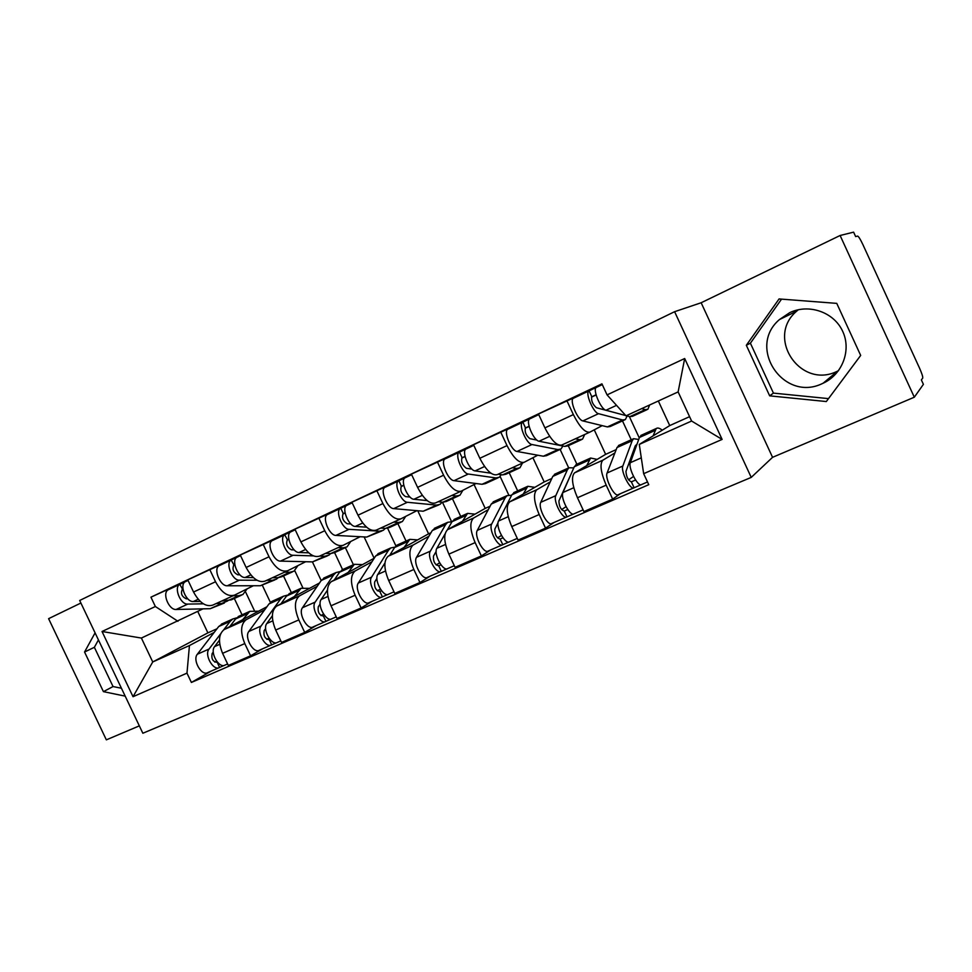 <?xml version="1.0" encoding="UTF-8"?>
<svg xmlns="http://www.w3.org/2000/svg" width="972" height="972" viewBox="0 0 972 972"><rect width="100%" height="100%" fill="white"/><g stroke="black" fill="none" stroke-linecap="round" stroke-linejoin="round"><path stroke-width="1.46" d="M113.87 672.345L106.033 655.857M838.557 370.66L837.062 371.365C800.369 389.493 765.499 337.503 796.59 311.234L798.304 309.74M822.421 383.539C783.602 402.639 746.605 347.393 779.435 319.581L789.774 312.62C808.862 303.483 833.769 312.036 842.59 331.124C851.703 350.09 842.372 374.524 823.114 383.223L822.421 383.539M751.235 477.398L772.558 457.326L914.312 397.208L923.4 384.341L921.371 379.918L922.707 378.084C922.987 376.844 921.93 373.552 919.561 368.194L862.844 244.494C860.342 239.209 858.592 236.403 857.596 236.075L855.652 236.597L853.61 232.15L840.112 235.491L701.152 302.754L674.604 311.696L79.68 600.477L142.848 733.253L751.235 477.398L674.604 311.696M80.895 603.029L48.6 618.666L106.349 739.85L139.336 725.865M914.312 397.208L840.112 235.491M266.948 606.735L224.107 629.601C218.542 634.145 218.044 642.055 222.588 653.33L228.323 665.443L250.582 655.821L244.786 643.586C240.193 632.225 240.619 624.291 246.062 619.784L264.724 609.772M262.428 585.509L270.41 602.397M253.328 585.752L234.653 595.071C227.885 597.1 221.519 592.653 215.541 581.754L193.55 592.033C199.503 602.822 205.906 607.184 212.783 605.106L234.264 595.253M193.55 592.033L187.803 579.871L240.485 555.51M262.695 648.761L250.582 655.821M294.747 570.625L302.729 587.562M215.541 581.754L209.733 569.495M291.369 592.653L283.508 575.971M319.533 582.957L276.619 606.115C271.334 610.586 271.03 618.557 275.696 630.038L281.54 642.419L304.71 632.395L298.817 619.905C294.103 608.326 294.322 600.319 299.473 595.897L317.273 586.238M312.401 561.877L321.197 580.551M308.732 552.825L299.06 552.497C292.305 552.837 284.905 534.831 290.616 531.951L240.266 555.061L246.135 567.466C252.149 578.51 258.455 583.054 265.077 581.11L287.469 570.843M316.252 625.543L304.71 632.395M345.376 547.661L353.407 564.744M305.682 561.719L287.834 570.673C281.333 572.557 275.064 567.915 269.025 556.774L263.12 544.247M342.581 569.616L334.587 552.606L330.699 553.566L325.523 553.384M364.111 536.921L374.135 558.256L331.282 581.657C326.313 586.031 326.215 594.074 331.015 605.787L336.968 618.435L361.122 607.974L355.12 595.229C350.272 583.407 350.26 575.339 355.108 571.014L371.972 561.731M366.59 527.176L355.29 526.435C348.802 526.581 341.208 508.222 346.603 505.476L294.929 529.205L300.895 541.878C306.982 553.177 313.191 557.928 319.521 556.142L342.885 545.426M372.033 601.364L361.122 607.974M397.876 523.653L406.053 541.064M360.162 536.714L343.238 545.268C337.041 546.981 330.881 542.145 324.77 530.736L318.743 517.942M395.908 545.912L387.621 528.258M417.753 510.75L428.579 533.822L388.265 556.178C383.612 560.443 383.758 568.559 388.691 580.503L394.766 593.418L419.953 582.52L413.841 569.483C408.848 557.43 408.605 549.289 413.088 545.073L428.931 536.216M409.176 475.903L351.913 502.245L358 515.196C364.16 526.763 370.247 531.745 376.249 530.117L400.646 518.927M430.171 576.165L419.953 582.52M452.442 498.685L460.752 516.46M416.903 510.677L400.986 518.781C395.118 520.324 389.092 515.257 382.907 503.569L376.759 490.495M451.53 521.612L442.418 502.16M474.057 484.542L485.21 508.392L447.679 529.606C443.402 533.75 443.803 541.926 448.882 554.125L455.066 567.32L481.371 555.935L475.138 542.607C469.998 530.311 469.488 522.11 473.595 518.015L488.296 509.632M467.532 448.311L411.387 474.117L417.596 487.361C423.816 499.207 429.77 504.419 435.432 502.974L460.922 491.285M490.824 549.873L481.371 555.935M509.194 472.732L517.663 490.86M476.049 483.521L461.238 491.139C455.734 492.488 449.854 487.191 443.597 475.211L437.339 461.846M508.769 494.979L500.143 476.511M532.899 457.727L544.186 481.93L509.705 501.856C505.841 505.877 506.521 514.115 511.746 526.557L518.052 540.067L545.547 528.161L539.193 514.528C533.895 501.965 533.093 493.715 536.787 489.754L550.237 481.881M527.371 420.001L473.51 444.739L479.84 458.286C486.134 470.424 491.929 475.879 497.202 474.64L523.884 462.405M554.149 522.414L545.547 528.161M568.268 445.711L576.894 464.215M537.747 455.212L524.163 462.283C519.06 463.425 513.35 457.861 507.02 445.589L500.641 431.908M568.705 467.897L560.127 449.465M594.244 429.831L605.641 454.349L574.525 472.866C571.099 476.742 572.083 485.028 577.465 497.749L583.905 511.564L612.676 499.11L606.188 485.162C600.732 472.331 599.615 464.009 602.834 460.218L614.899 452.916M590.976 389.93L538.464 414.011L544.915 427.874C551.294 440.328 556.895 446.051 561.743 445.042L589.688 432.224M620.343 493.727L612.676 499.11M629.346 416.538L639.272 437.935M602.166 425.639L589.943 432.115C585.278 433.026 579.762 427.182 573.359 414.594L566.846 400.598M631.241 439.769L622.481 420.912M605.641 454.349L616.187 449.623M544.186 481.93L551.792 478.516M485.21 508.392L490.119 506.205M428.579 533.822L430.985 532.741M197.753 611.449L207.887 632.857L152.738 661.956L189.443 645.542L214.168 632.42M207.887 632.857L216.975 628.787M202.978 608.861L141.39 638.057L152.738 661.956L133.03 696.705L102.024 631.496L155.362 606.516L177.949 621.29M242.052 614.839L234.313 598.46M658.336 400.986L669.732 425.578L639.284 444.423L691.602 421.034L678.128 391.91L626.004 415.822L607.063 394.887L601.935 383.843L150.939 597.173L155.362 606.516M607.063 394.887L684.677 358.522L722.111 439.417L643.658 473.68L639.284 444.423M189.443 645.542L186.976 673.146L191.387 682.453L648.774 484.688L643.658 473.68M186.976 673.146L133.03 696.705M95.086 632.857L84.552 652.018L103.433 691.651L125.194 696.134M772.558 457.326L701.152 302.754M836.758 303.373L779.07 298.939L746.326 345.279L769.666 395.847L826.322 401.545L860.682 355.436L836.758 303.373M669.732 425.578L689.585 416.672M211.216 671.069L191.387 682.453M245.588 591.972L254.227 610.246M187.997 580.284L150.939 597.173M102.024 631.496L141.39 638.057M691.602 421.034L722.111 439.417M678.128 391.91L684.677 358.522M98.439 639.916L94.369 647.303L113.044 686.548L121.451 688.261M113.044 686.548L103.433 691.651M94.369 647.303L84.552 652.018M781.549 299.133L750.396 343.189L773.433 393.113L828.509 398.617M773.433 393.113L769.666 395.847M750.396 343.189L746.326 345.279M241.311 595.265L231.336 599.833L221.543 601.085M247.155 588.825L242.854 594.56L238.638 595.702L233.134 595.763M200.281 601.425L193.282 601.534C186.041 602.203 179.03 584.877 185.263 581.742L188.046 580.406M187.742 598.776L186.223 598.801C181.703 596.541 180.428 593.382 182.396 589.324L182.967 589.044M182.979 589.117L182.141 589.506M227.655 600.963L221.665 603.478L216.112 603.576M224.374 603.017L210.268 608.691L176.139 609.48C168.824 610.197 161.874 592.993 168.18 589.822L185.676 581.548M203.355 603.806L187.754 604.098C180.488 604.778 173.502 587.489 179.759 584.342L182.578 589.214M213.293 652.018L212.151 653.524C211.167 658.846 212.856 661.786 217.218 662.345L219.587 667.436C213.536 671.518 203.962 654.836 209.053 649.041L197.34 654.229C192.189 660.037 201.751 676.621 207.862 672.527L218.882 667.752M236.524 617.876L232.83 618.982L230.145 621.387L223.681 629.868M222.989 623.404L218.712 626.527L197.34 654.229M220.583 633.926L209.053 649.041M216.598 661.167L214.848 662.163M239.792 615.847L235.576 618.945L229.817 626.551M258.54 611.218L249.804 611.352L242.733 619.65M219.465 640.196L214.618 646.587C209.551 652.37 219.137 669.088 225.164 665.018L227.618 663.961M224.423 665.346L219.636 667.412M292.463 571.864L281.977 576.663L277.883 577.745L272.512 577.708M297.954 565.595L293.945 571.196L289.887 572.241L284.565 572.18M253.352 577.575L245.102 577.514C238.091 578.024 230.899 560.37 236.876 557.345L240.521 555.595L236.876 557.345M239.877 574.817L237.751 574.792C233.304 572.411 232.004 569.191 233.827 565.133L234.811 564.659M234.823 564.744L233.559 565.327M278.174 577.733L276.364 579.227L272.245 580.32L266.863 580.296M274.857 579.92L260.399 585.739L227.266 585.776C220.17 586.347 213.038 568.802 219.113 565.753L237.265 557.138M256.985 580.248L239.355 580.175C232.32 580.697 225.14 563.08 231.154 560.054L233.997 565.036M350.758 541.465L347.065 546.884L343.189 547.844L338.062 547.637M294.2 549.909L291.393 549.8C287.032 547.285 285.695 544.004 287.36 539.958L288.805 539.266M288.818 539.375L287.092 540.165M330.687 553.566L328.779 555.255L324.842 556.239L319.642 556.081M327.357 555.911L312.522 561.889L280.483 561.111C273.63 561.512 266.316 543.627 272.111 540.687L290.993 531.745M313.276 555.887L293.07 555.279C286.278 555.632 278.915 537.662 284.65 534.77L287.53 539.861M265.648 628.556L264.141 630.646C263.315 635.992 265.016 639.005 269.268 639.661L271.674 644.861C265.891 648.846 256.219 631.8 261.043 626.053L248.856 631.436C243.972 637.195 253.619 654.168 259.475 650.147L270.994 645.153M287.238 595.18L283.435 596.225L280.872 598.594L261.043 626.053M273.083 600.878L269.001 603.928L248.856 631.436M268.989 638.13L266.85 639.357M269.937 639.369L269.268 639.661M290.543 593.017L286.521 596.055L281.005 603.734M309.521 588.364L301.065 588.291L294.419 596.504M272.367 615.786L266.826 623.489C262.051 629.224 271.735 646.331 277.482 642.346L280.823 640.9M276.765 642.65L271.723 644.837M320.14 604.025L318.269 606.82C317.601 612.202 319.326 615.276 323.433 616.054L325.936 621.339C320.42 625.251 310.651 607.792 315.159 602.118L302.474 607.719C297.894 613.417 307.638 630.779 313.191 626.867L325.255 621.643M339.969 571.609L336.033 572.557L333.627 574.889L315.159 602.118M325.134 577.465L321.27 580.442L302.474 607.719M323.53 614.11L320.991 615.604M324.587 615.555L323.433 616.054M343.298 569.288L339.495 572.253L334.259 580.029M362.507 564.598L354.379 564.307L348.17 572.435M327.467 590.125L321.185 599.445C316.714 605.119 326.495 622.615 331.938 618.739L336.239 616.88M331.258 619.03L325.936 621.339M401.023 522.207L389.395 527.529L385.665 528.404L380.696 528.088M405.688 516.387L402.347 521.6L398.666 522.45L393.745 522.098M350.868 524.005L347.271 523.762C343.031 521.114 341.646 517.76 343.128 513.726L345.072 512.803M345.084 512.924L342.873 513.945M385.289 528.379L383.32 530.311L379.566 531.198L349.045 529.327C342.533 529.497 334.963 511.175 340.394 508.417L346.968 505.306M381.96 530.931L366.736 537.066L335.923 535.414C329.338 535.621 321.817 517.396 327.321 514.589L340.747 508.222L343.298 513.641M458.675 495.829L446.427 501.443L442.904 502.208L438.165 501.722M462.879 490.301L459.926 495.27L456.451 495.999L451.773 495.489M427.194 500.604L413.926 499.256C407.754 499.195 399.942 480.46 404.996 477.872L411.666 474.701L404.996 477.872M410.062 497.081L405.555 496.619C401.424 493.812 400.002 490.398 401.29 486.377L403.757 485.198M403.793 485.344L401.035 486.608M442.114 502.123L440.097 504.334L436.55 505.112L407.414 502.281C401.205 502.245 393.417 483.546 398.508 480.946L405.336 477.714M438.822 504.918L423.197 511.223L393.721 508.623C387.439 508.635 379.7 490.034 384.876 487.385L398.848 480.751L401.448 486.292M518.781 468.346L505.853 474.251L502.56 474.895L498.077 474.239M522.499 463.037L519.923 467.824L516.691 468.431L512.268 467.739M490.896 473.194L475.126 470.885C469.306 470.606 461.263 451.482 465.953 449.064L473.789 445.334L465.953 449.064M471.979 469.112L466.378 468.285C462.368 465.309 460.91 461.822 461.992 457.824L465.041 456.378M465.078 456.548L461.736 458.079M501.273 474.713L499.256 477.276L495.939 477.932L468.334 474.032C462.465 473.777 454.459 454.702 459.173 452.259L466.268 448.918M498.077 477.811L485.38 483.619L482.015 484.299L454.033 480.666C448.092 480.46 440.134 461.469 444.945 458.991L459.489 452.089L462.137 457.751M376.942 578.352L374.657 582.009C374.171 587.416 375.909 590.563 379.87 591.45L382.385 596.869C377.233 600.66 367.367 582.787 371.535 577.174L358.316 583.018C354.063 588.643 363.905 606.419 369.141 602.616L381.765 597.136M394.851 547.127L390.744 547.953L388.508 550.225L371.535 577.174M379.287 553.104L375.642 556.008L358.316 583.018M380.356 589.056L377.379 590.83M381.534 590.733L379.87 591.45M398.168 544.612L394.62 547.479L389.687 555.377M417.632 539.885L409.844 539.363L404.145 547.37M384.936 562.995L377.829 574.391C373.698 579.992 383.563 597.914 388.691 594.147L394.012 591.827M388.035 594.414L382.421 596.857M436.173 551.367L433.463 556.13C433.16 561.573 434.909 564.793 438.724 565.813L441.312 571.329C436.489 574.999 426.538 556.689 430.341 551.16L416.551 557.26C412.65 562.812 422.589 581.025 427.473 577.332L440.705 571.597M452.016 521.709L447.715 522.316L445.65 524.552L430.341 551.16M435.638 527.76L432.261 530.566L416.551 557.26M439.611 562.861L436.173 564.951M440.936 564.841L438.724 565.813M455.309 518.902L452.029 521.685L447.412 529.789M475.016 514.152L467.605 513.374L462.453 521.247M445.103 533.847L436.89 548.257C433.135 553.785 443.098 572.144 447.849 568.499L454.301 565.704M447.242 568.754L441.312 571.329M498.053 522.778L494.821 529.12C494.736 534.588 496.498 537.893 500.13 539.047L502.779 544.685C498.357 548.22 488.308 529.448 491.698 524.017L477.301 530.384C473.814 535.839 483.837 554.502 488.333 550.954L502.208 544.928M511.6 495.295L507.08 495.623L505.209 497.786L491.698 524.017M494.347 501.345L491.249 504.055L477.301 530.384M501.443 535.438L497.518 537.905M502.961 537.808L500.13 539.047M514.856 492.124L511.855 494.797L498.551 520.992C495.198 526.411 505.258 545.231 509.607 541.72L517.274 538.403M534.807 487.349L527.82 486.292L523.276 494.019M509.049 541.963L502.779 544.685M581.487 439.66L567.842 445.905L564.805 446.403L539.083 441.239C533.64 440.717 525.366 421.18 529.631 418.956L538.743 414.619L529.631 418.956M584.707 434.508L582.52 439.186L579.543 439.66L575.412 438.773M536.921 440.097L529.922 438.676C526.059 435.529 524.552 431.969 525.402 428.008L529.084 426.271M529.133 426.453L525.159 428.275M562.91 446.027L560.953 449.052L557.892 449.574L531.976 444.532C526.484 444.034 518.234 424.557 522.547 422.31L529.91 418.798M559.884 449.538L546.483 455.674L543.36 456.22L517.031 451.458C511.454 451.02 503.265 431.629 507.676 429.332L522.839 422.152L525.536 427.935M571.269 473.583L558.924 500.92C559.07 506.4 560.856 509.79 564.282 511.078L566.98 516.849C562.995 520.239 552.861 500.981 555.802 495.659L540.76 502.317C537.71 507.663 547.819 526.812 551.889 523.398L566.457 517.08M573.772 467.884L568.985 467.763L567.344 469.865L555.802 495.659M555.559 473.814L552.764 476.414L540.76 502.317M566.02 506.691L561.585 509.583M567.77 509.559L564.282 511.078M576.955 464.191L574.27 466.754L562.97 492.5C560.066 497.798 570.224 517.116 574.124 513.763L583.115 509.863M597.16 459.392L590.636 458.031L586.748 465.6M573.614 513.981L566.98 516.849M646.963 409.71L632.541 416.308L629.795 416.66L626.247 415.7M649.624 404.984L647.887 409.285L645.201 409.613L641.727 408.605M625.786 415.579L605.969 410.233C600.951 409.443 592.41 389.493 596.225 387.476L602.288 384.584L596.225 387.476M621.169 414.339L596.358 407.718C592.665 404.376 591.122 400.743 591.717 396.819L596.067 394.766M596.14 394.984L591.474 397.123M627.147 415.943L625.361 419.588L622.566 419.965L598.533 413.683C593.467 412.918 584.962 393.016 588.825 390.975L596.48 387.33M624.389 420.038L610.246 426.501L607.391 426.915L582.896 420.925C577.733 420.232 569.288 400.428 573.261 398.338L589.068 390.829L591.827 396.758M637.085 443.997L635.202 445.954L625.956 471.42C626.345 476.912 628.143 480.399 631.363 481.845L634.109 487.75C630.621 490.969 620.391 471.201 622.845 466.013L607.099 472.975C604.535 478.2 614.741 497.834 618.326 494.602L633.647 487.956M633.44 454.094L632.019 454.726M638.726 439.466L633.623 438.7L632.201 440.717L622.845 466.013M619.431 445.079L616.989 447.557L607.099 472.975M633.513 476.462L628.556 479.864M635.567 480.022L631.363 481.845M641.775 435.031L639.442 437.461L630.33 462.696C627.936 467.872 638.179 487.689 641.593 484.518L647.498 481.954M662.248 430.219C659.684 428.105 657.679 427.546 656.222 428.531L653.062 435.906M641.131 484.712L634.109 487.75M602.968 460.12L574.671 472.781M536.933 489.657L509.863 501.759M473.765 517.918L447.849 529.497M413.27 544.964L388.448 556.069M355.29 570.904L331.488 581.548M299.68 595.775L276.826 605.993M246.28 619.662L224.325 629.479M507.02 445.589L479.84 458.286M443.597 475.211L417.596 487.361M382.907 503.569L358 515.196M324.77 530.736L300.895 541.878M269.025 556.774L246.135 567.466M573.359 414.594L544.915 427.874M539.193 514.528L511.746 526.557M475.138 542.607L448.882 554.125M413.841 569.483L388.691 580.503M355.12 595.229L331.015 605.787M298.817 619.905L275.696 630.038M244.786 643.586L222.588 653.33M606.188 485.162L577.465 497.749M227.084 600.988L238.638 595.702M193.282 601.534L198.203 599.25M210.268 608.691L221.665 603.478M176.139 609.48L187.754 604.098M230.145 621.387L218.712 626.527M247.167 613.745L235.576 618.945M219.781 644.302L214.618 646.587M277.883 577.745L289.887 572.241M245.102 577.514L250.8 574.877M260.399 585.739L272.245 580.32M227.266 585.776L239.355 580.175M330.699 553.566L343.189 547.844M299.06 552.497L305.597 549.472M312.522 561.889L324.842 556.239M280.483 561.111L293.07 555.279M280.872 598.594L269.001 603.928M298.562 590.648L286.521 596.055M272.755 620.865L266.826 623.489M333.627 574.889L321.27 580.442M352.022 566.627L339.495 572.253M327.953 596.456L321.185 599.445M385.665 528.404L398.666 522.45M355.29 526.435L362.714 522.997M366.736 537.066L379.566 531.198M335.923 535.414L349.045 529.327M442.904 502.208L456.451 495.999M413.926 499.256L422.334 495.356M423.197 511.223L436.55 505.112M393.721 508.623L407.414 502.281M502.56 474.895L516.691 468.431M475.126 470.885L484.591 466.499M482.015 484.299L495.939 477.932M454.033 480.666L468.334 474.032M388.508 550.225L375.642 556.008M407.657 541.623L394.62 547.479M385.495 571.001L377.829 574.391M445.65 524.552L432.261 530.566M465.612 515.585L452.029 521.685M445.528 544.442L436.89 548.257M505.209 497.786L491.249 504.055M526.022 488.43L511.855 494.797M508.235 516.703L498.551 520.992M564.805 446.403L579.543 439.66M539.083 441.239L549.69 436.331M543.36 456.22L557.892 449.574M517.031 451.458L531.976 444.532M567.344 469.865L552.764 476.414M589.056 460.108L574.27 466.754M573.784 487.713L562.97 492.5M629.795 416.66L645.201 409.613M605.969 410.233L616.527 405.348M607.391 426.915L622.566 419.965M582.896 420.925L598.533 413.683M632.201 440.717L616.989 447.557M654.897 430.523L639.442 437.461M641.289 457.848L630.33 462.696M779.435 319.581L796.59 311.234M823.114 383.223L837.706 371.073M602.834 460.218L574.525 472.866M246.062 619.784L224.107 629.601M299.473 595.897L276.619 606.115M355.108 571.014L331.282 581.657M413.088 545.073L388.265 556.178M473.595 518.015L447.679 529.606M536.787 489.754L509.705 501.856M185.263 581.742L188.058 580.43M168.18 589.822L179.759 584.342M232.83 618.982L221.434 624.109M249.804 611.352L238.249 616.54M219.113 565.753L231.154 560.054M334.623 552.582L345.668 547.528M290.616 531.951L295.196 529.776M272.111 540.687L284.65 534.77M283.435 596.225L271.577 601.547M301.065 588.291L289.061 593.685M336.033 572.557L323.7 578.109M354.379 564.307L341.889 569.932M346.603 505.476L352.192 502.84M327.321 514.589L340.394 508.417M384.876 487.385L398.508 480.946M444.945 458.991L459.173 452.259M390.744 547.953L377.926 553.712M409.844 539.363L396.843 545.207M447.715 522.316L434.363 528.331M467.605 513.374L454.07 519.461M507.08 495.623L493.156 501.88M527.82 486.292L513.702 492.634M507.676 429.332L522.547 422.31M568.985 467.763L554.465 474.3M590.636 458.031L575.898 464.665M573.261 398.338L588.825 390.975M633.623 438.7L618.459 445.516M656.222 428.531L640.827 435.456"/></g></svg>
